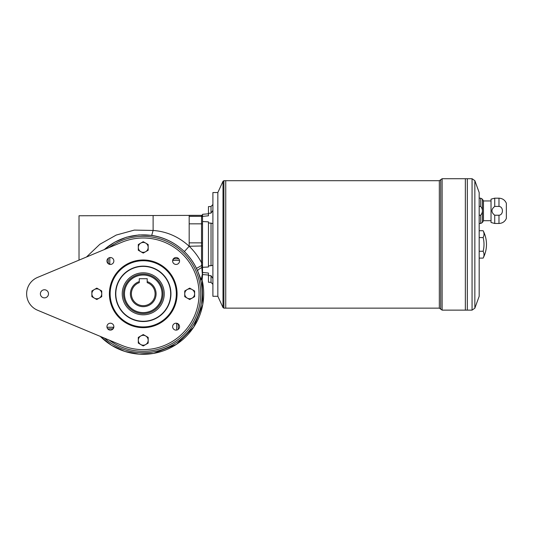 <?xml version="1.0" encoding="UTF-8"?>
<svg xmlns="http://www.w3.org/2000/svg" width="533" height="533" viewBox="0 0 533 533"><rect width="100%" height="100%" fill="white"/><g stroke="black" fill="none" stroke-linecap="round" stroke-linejoin="round"><path stroke-width="0.8" d="M202.527 268.059L202.527 275.428A0.986 0.979 -0 0 1 202.447 275.801L201.847 267.519C198.982 269.038 197.576 270.171 197.636 270.917L196.464 268.352C193.419 262.049 189.388 256.453 184.365 251.569C175.117 242.735 164.237 237.332 151.718 235.366L138.946 234.92L126.374 237.245L114.608 242.229L104.188 249.624M100.317 336.403A60.462 60.462 0 0 0 202.107 280.018L201.194 279.818L197.636 270.917M143.237 334.557L148.181 337.409L148.181 343.112L143.237 345.964L138.3 343.112L138.3 337.409L143.237 334.557M140.772 335.983A4.944 4.944 0 0 1 148.181 340.261A4.944 4.944 0 0 1 140.772 344.538A4.944 4.944 0 0 1 140.772 335.983M192.146 289.546A4.944 4.944 0 0 1 192.146 298.1L189.681 299.526L187.21 298.1A4.944 4.944 0 0 1 187.21 289.546A4.944 4.944 0 0 1 192.146 289.546L194.618 290.971L194.618 296.674L192.146 298.1A4.944 4.944 0 0 1 187.21 298.1L184.738 296.674L184.738 290.971L189.681 288.12L192.146 289.546M96.799 288.12L101.743 290.971L101.743 296.674L99.271 298.1A4.944 4.944 0 0 1 94.334 298.1L91.863 296.674L91.863 290.971L96.799 288.12M143.237 241.682L145.709 243.108A4.944 4.944 0 0 1 145.709 251.663A4.944 4.944 0 0 1 140.772 251.663L138.3 250.237L138.3 244.534L143.237 241.682M140.772 243.108A4.944 4.944 0 0 1 145.709 243.108L148.181 244.534L148.181 250.237L143.237 253.088L140.772 251.663A4.944 4.944 0 0 1 140.772 243.108M96.799 299.526L94.334 298.1A4.944 4.944 0 0 1 94.334 289.546A4.944 4.944 0 0 1 101.743 293.823A4.944 4.944 0 0 1 99.271 298.1L96.799 299.526M121.751 242.302A55.825 55.825 0 0 1 199.062 293.823A55.825 55.825 0 0 1 121.751 345.344L37.59 310.239A17.782 17.782 0 0 1 37.59 277.407L121.751 242.302M110.404 330.12A3.458 3.458 0 0 1 107.406 324.93A3.458 3.458 0 0 1 113.396 324.93A3.458 3.458 0 0 1 110.404 330.12M110.404 264.441A3.458 3.458 0 0 1 107.406 259.258A3.458 3.458 0 0 1 113.396 259.258A3.458 3.458 0 0 1 110.404 264.441M176.077 264.441A3.458 3.458 0 0 1 173.085 259.258A3.458 3.458 0 0 1 179.075 259.258A3.458 3.458 0 0 1 176.077 264.441M176.077 330.12A3.458 3.458 0 0 1 173.085 324.93A3.458 3.458 0 0 1 179.075 324.93A3.458 3.458 0 0 1 176.077 330.12M44.432 297.874A4.051 4.051 0 0 1 40.928 291.798A4.051 4.051 0 0 1 47.943 291.798A4.051 4.051 0 0 1 44.432 297.874M143.237 327.662A33.839 33.839 0 0 1 113.935 276.9A33.839 33.839 0 0 1 172.545 276.9A33.839 33.839 0 0 1 143.237 327.662M143.237 314.816A20.994 20.994 0 0 1 125.055 283.323A20.994 20.994 0 0 1 161.426 283.323A20.994 20.994 0 0 1 143.237 314.816M115.801 293.823A27.436 27.436 0 0 1 143.237 266.387A27.436 27.436 0 0 1 170.673 293.823A27.436 27.436 0 0 1 143.237 321.259A27.436 27.436 0 0 1 115.801 293.823M170.94 293.823A27.703 27.703 0 0 0 129.392 269.831A27.703 27.703 0 0 0 129.392 317.815A27.703 27.703 0 0 0 170.94 293.823M176.836 293.823A33.592 33.592 0 0 0 126.441 264.728A33.592 33.592 0 0 0 126.441 322.918A33.592 33.592 0 0 0 176.836 293.823M176.343 293.823A33.099 33.099 0 0 0 126.687 265.161A33.099 33.099 0 0 0 126.687 322.492A33.099 33.099 0 0 0 176.343 293.823M143.237 274.062A19.761 19.761 0 0 0 126.128 303.703A19.761 19.761 0 0 0 160.353 303.703A19.761 19.761 0 0 0 143.237 274.062M212.9 265.321L208.45 265.947L208.45 221.855L202.527 221.521L202.527 268.019L202.527 267.413L201.847 267.519L201.681 265.501L196.464 268.352M176.683 323.984A4.151 4.151 0 0 1 178.262 323.984L178.262 329.341M113.083 327.269A4.151 4.151 0 0 1 113.083 328.848L107.726 328.848M109.798 263.662A4.151 4.151 0 0 1 108.212 263.662L108.212 258.305M173.398 260.377A4.151 4.151 0 0 1 173.398 258.798L178.755 258.798M202.527 265.521L201.681 265.501L201.534 262.709L201.607 264.108M202.527 262.656L201.534 262.709L201.534 245.973L202.527 245.92M201.194 279.818L202.347 274.268M202.333 274.115L202.447 275.781A0.986 0.979 -0 0 0 202.527 275.401M86.479 257.013L99.884 244.254L116.267 235.046L134.309 230.096L153.118 230.463L151.718 235.366M153.118 215.805L153.118 230.463C166.736 231.462 178.762 236.732 189.182 246.259L188.962 246.039M79.017 260.124L79.017 215.765L201.534 215.352A0.986 0.986 180 0 1 202.527 216.338M202.527 242.921L201.534 242.868L201.534 223.833L189.182 223.833L189.182 215.352L201.534 215.352L201.534 223.833L202.527 223.887M202.527 221.521L202.527 216.378L208.45 215.792L208.45 206.611L211.028 206.478L211.028 213.133L208.45 213.34M208.45 213.793L202.527 214.313L202.527 216.378M147.195 278.706L147.195 281.604A12.845 12.845 0 0 1 153.637 301.372A12.845 12.845 0 0 1 132.844 301.372A12.845 12.845 0 0 1 139.286 281.604L139.286 278.706L147.195 278.706M139.286 281.604L139.286 282.643A11.859 11.859 0 0 0 133.71 300.872A11.859 11.859 0 0 0 152.771 300.872A11.859 11.859 0 0 0 147.195 282.643L147.195 281.604M179.481 260.377L172.672 260.377M176.683 330.067L176.683 323.258M107 327.269L113.809 327.269M109.798 257.579L109.798 264.388M223.007 181.267L217.837 192.546L217.837 296.295L223.007 307.574L223.007 181.267L223.907 180.694L225.732 180.694L225.732 308.147L223.907 308.147L223.007 307.574M494.724 215.225L494.724 223.474L498.981 223.474L498.981 215.225L494.724 215.225C491.033 212.294 491.033 209.356 494.724 206.424L498.981 206.424C503.585 206.744 503.558 214.932 498.981 215.225M479.18 215.225L480.719 215.225L480.719 223.474L479.18 223.474M494.724 223.474L491.033 222.488L491.033 199.169L494.724 198.183L494.724 206.424M479.18 206.424L480.719 206.424C482.998 209.329 482.998 212.261 480.719 215.225M498.981 223.474C502.472 223.3 504.924 221.621 506.35 218.437L506.35 203.22C504.918 200.042 502.466 198.363 498.981 198.183L498.981 206.424M480.719 206.424L480.719 198.183L482.425 199.169L482.425 222.488L480.719 223.474M479.18 251.263L483.131 251.263A27.17 13.585 180 0 1 483.131 258.112L479.18 258.112M483.131 251.263A27.17 27.17 0 0 0 483.131 237.578L479.18 237.578M483.131 237.578A27.17 13.585 0 0 0 483.131 230.729L479.18 230.729M474.85 180.667L479.18 192.546L479.18 296.295L474.85 308.174L474.85 180.667L472.065 178.715L467.321 178.715L467.321 310.126L442.124 310.126L442.124 178.715L439.332 180.694L225.745 180.694L225.732 308.141M442.124 178.715L465.349 178.715L465.349 310.126L465.356 178.715L467.314 178.715L467.314 310.126L472.065 310.126L472.065 178.715M483.131 258.112C485.35 253.815 486.462 249.251 486.482 244.42A29.641 29.641 0 0 0 483.131 230.729M491.033 200.948L483.458 200.948L483.458 220.709L482.425 222.488M483.458 200.948L482.425 199.169M208.45 275.501L211.028 275.708L211.028 282.363L208.45 282.23L208.45 273.049L202.527 272.463M202.527 267.319L208.45 266.986L208.45 265.947M211.028 275.708L212.9 278.426M212.9 210.415L211.028 213.133M208.45 222.894L212.9 223.52M217.837 192.846L217.837 295.995M217.544 296.295L212.9 296.295L212.9 192.546L217.544 192.546M109.185 247.539A57.457 57.457 0 0 1 197.836 275.901A57.457 57.457 0 0 1 109.185 340.107M202.527 217.337A0.986 0.986 180 0 0 201.534 216.351L189.182 216.351M202.094 280.018A6.916 6.909 98.8 0 1 202.447 275.781A6.916 6.909 92.5 0 0 202.107 280.018M189.182 245.973L189.182 242.868L201.534 242.868L201.534 245.973L189.182 246.259C194.165 251.103 198.283 256.586 201.534 262.709M189.182 246.259L184.365 251.569M104.295 249.584A58.943 58.943 0 0 1 198.383 273.009A58.943 58.943 0 0 1 104.295 338.062M189.182 223.833L189.182 242.868M143.237 275.048A18.775 18.775 0 0 0 126.981 303.21A18.775 18.775 0 0 0 159.5 303.21A18.775 18.775 0 0 0 143.237 275.048M439.332 180.694L439.332 308.147L225.745 308.147M223.907 308.147L223.907 180.694M440.731 179.701L440.731 309.14L442.124 310.126M211.028 222.961L211.028 265.88M201.534 215.312C201.774 215.066 202.107 215.392 202.527 216.305M100.251 336.376L111.637 345.404L124.862 351.454L139.166 354.179L153.684 353.406L176.416 344.405L193.726 327.155L202.787 304.456L202.134 280.025L202.527 275.494M498.981 198.183L494.724 198.183M480.719 198.183L479.18 198.183M491.033 220.709L483.458 220.709M472.065 310.126L474.85 308.174M439.332 308.147L440.731 309.14M211.028 206.478L212.9 204.505M211.028 282.363L212.9 284.336M202.527 274.528L208.45 275.048"/></g></svg>
